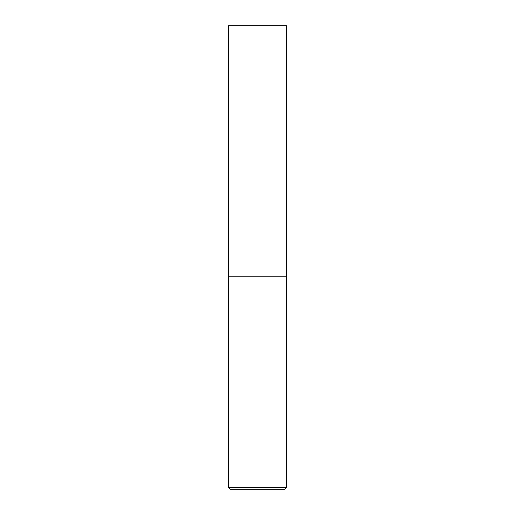 <?xml version="1.0" encoding="UTF-8"?>
<svg xmlns="http://www.w3.org/2000/svg" width="515" height="515" viewBox="0 0 515 515"><rect width="100%" height="100%" fill="white"/><g stroke="black" fill="none" stroke-linecap="round" stroke-linejoin="round"><path stroke-width="0.77" d="M286.469 25.75L228.531 25.75L228.531 276.812L286.469 276.812L286.469 25.75M228.609 276.812L228.531 487.705L286.469 487.705L286.469 276.89L228.531 276.89M286.469 487.705L284.924 489.25L230.076 489.25L228.531 487.705"/></g></svg>
